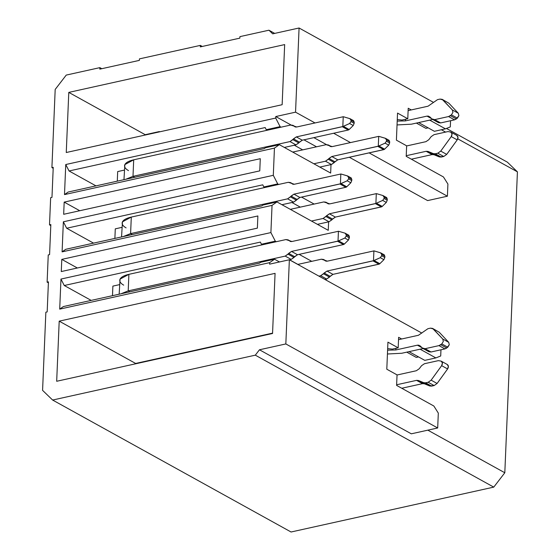 <?xml version="1.0" encoding="UTF-8"?>
<svg xmlns="http://www.w3.org/2000/svg" width="560" height="560" viewBox="0 0 560 560"><rect width="100%" height="100%" fill="white"/><g stroke="black" fill="none" stroke-linecap="round" stroke-linejoin="round"><path stroke-width="0.84" d="M56.679 381.276L272.552 333.48L275.072 273.357L59.199 321.153L56.679 381.276L59.199 321.153L135.639 363.454L59.199 321.153L275.072 273.357L272.552 333.48L56.679 381.276M226.695 116.991L260.981 109.403L226.695 116.991M159.782 131.803L159.348 131.565L159.782 131.803M284.662 44.59L68.782 92.393L145.222 134.694L159.348 131.565L145.222 134.694L68.782 92.393L66.262 152.516L282.142 104.713L284.662 44.59L282.142 104.713L66.262 152.516L68.782 92.393L284.662 44.59M257.369 228.137L257.88 215.964L61.789 259.378L61.278 271.551L257.369 228.137L61.278 271.551L61.789 259.378L77.35 267.995L61.789 259.378L257.88 215.964L257.369 228.137M259.77 170.87L260.281 158.697L64.183 202.111L63.672 214.291L259.77 170.87L63.672 214.291L64.183 202.111L79.751 210.728L64.183 202.111L260.281 158.697L259.77 170.87M255.311 355.166L52.626 400.043L291.067 532L493.759 487.123L255.311 355.166L493.759 487.123L291.067 532L52.626 400.043L42.581 390.355L45.857 312.193L47.173 311.906L48.433 281.841L47.117 282.135L48.251 254.933L49.574 254.639L50.834 224.574L49.511 224.868L50.652 197.666L51.975 197.372L53.235 167.314L51.912 167.601L55.188 89.446L66.241 75.082L99.869 67.641L101.794 68.705L99.869 67.641L66.241 75.082L55.188 89.446L51.912 167.601L53.193 168.308L51.912 167.601L53.235 167.314L51.975 197.372L50.652 197.666L49.511 224.868L50.792 225.575L49.511 224.868L50.834 224.574L49.574 254.639L48.251 254.933L47.117 282.135L48.391 282.842L47.117 282.135L48.433 281.841L47.173 311.906L45.857 312.193L42.581 390.355L52.626 400.043L255.311 355.166L259.455 349.783L255.311 355.166M504.812 472.759L493.759 487.123L504.812 472.759L427.833 430.164L504.812 472.759L517.419 171.85L504.812 472.759M507.374 162.162L517.419 171.85L507.374 162.162L446.46 128.45L507.374 162.162M117.285 181.146L117.684 171.577L124.362 170.1L117.684 171.577L117.285 181.146M114.884 238.413L115.283 228.844L121.961 227.36L115.283 228.844L114.884 238.413M112.483 295.68L112.882 286.104L119.56 284.627L112.882 286.104L112.483 295.68M330.652 173.068L331.009 164.598L330.652 173.068L279.349 144.676L330.652 173.068M328.251 230.335L328.608 221.865L328.251 230.335L276.948 201.943L328.251 230.335M326.165 280.14L326.207 279.132L326.165 280.14M264.278 148.603L265.503 147.742L279.349 144.676L265.503 147.742L264.278 148.603L68.18 192.024L64.498 194.6L68.18 192.024L264.278 148.603M302.694 149.87L294.322 145.236L302.694 149.87M267.218 130.242L266.259 129.71L265.16 127.561L266.259 129.71L267.218 130.242M95.97 185.871L69.062 170.975L65.758 164.535L64.498 194.6L274.442 148.113L279.349 144.676L274.442 148.113L64.498 194.6L65.758 164.535L69.062 170.975L265.16 127.561L69.062 170.975L95.97 185.871M316.54 146.804L303.94 139.832L316.54 146.804M281.064 127.176L280.105 126.644L266.259 129.71L280.105 126.644L275.702 118.055L65.758 164.535L275.702 118.055L275.765 116.55L291.011 124.985L275.765 116.55L295.547 112.168L275.765 116.55L275.702 118.055L280.105 126.644L281.064 127.176M261.877 205.87L263.102 205.009L276.948 201.943L263.102 205.009L261.877 205.87L65.779 249.284L62.097 251.867L65.779 249.284L261.877 205.87M300.293 207.137L291.921 202.503L300.293 207.137M264.817 187.502L263.858 186.977L262.759 184.828L263.858 186.977L264.817 187.502M93.569 243.131L66.661 228.242L63.357 221.802L62.097 251.867L272.041 205.38L276.948 201.943L272.041 205.38L62.097 251.867L63.357 221.802L66.661 228.242L262.759 184.828L66.661 228.242L93.569 243.131M314.139 204.071L301.539 197.099L314.139 204.071M278.67 184.443L277.704 183.911L263.858 186.977L277.704 183.911L273.301 175.322L63.357 221.802L273.301 175.322L274.442 148.113L273.301 175.322L277.704 183.911L278.67 184.443M259.476 263.137L260.701 262.276L274.547 259.21L279.503 261.954L274.547 259.21L260.701 262.276L259.476 263.137L63.378 306.551L59.703 309.127L63.378 306.551L259.476 263.137M297.892 264.404L289.52 259.77L297.892 264.404M262.423 244.769L261.457 244.237L260.358 242.095L261.457 244.237L262.423 244.769M91.168 300.398L64.26 285.509L60.963 279.069L59.703 309.127L269.64 262.647L274.547 259.21L269.64 262.647L59.703 309.127L60.963 279.069L64.26 285.509L260.358 242.095L64.26 285.509L91.168 300.398M311.738 261.338L299.138 254.366L311.738 261.338M276.269 241.703L275.303 241.171L261.457 244.237L275.303 241.171L270.9 232.582L60.963 279.069L270.9 232.582L272.041 205.38L270.9 232.582L275.303 241.171L276.269 241.703M411.313 433.818L259.455 349.783L411.313 433.818L437.689 427.98L285.831 343.938L259.455 349.783L285.831 343.938L437.689 427.98L438.312 413.098L433.846 406.014L396.606 385.406L397.047 374.878L396.606 385.406L433.846 406.014L438.312 413.098L437.689 427.98L411.313 433.818M441.364 129.759L445.592 132.104L441.364 129.759M457.765 138.838L517.419 171.85L457.765 138.838M274.701 33.397L268.933 30.205L272.699 33.838L299.075 28L433.454 102.368L299.075 28L295.547 112.168L315 122.934L295.547 112.168L299.075 28L272.699 33.838L268.933 30.205L274.701 33.397M289.359 259.77L421.841 333.088L289.359 259.77L285.831 343.938L289.359 259.77L269.577 264.152L289.359 259.77M447.405 196.21L369.117 152.887L447.405 196.21L447.909 184.037L443.443 176.946L406.203 156.338L406.644 145.817L406.203 156.338L443.443 176.946L447.909 184.037L447.405 196.21L427.623 200.592L447.405 196.21M350.476 142.569L333.641 133.252L350.476 142.569M313.859 137.634L326.48 144.62L313.859 137.634M349.335 157.262L427.623 200.592L349.335 157.262M416.381 123.088L425.887 128.345L428.141 127.848L425.887 128.345L416.381 123.088M406.777 352.149L416.283 357.413L418.537 356.909L416.283 357.413L406.777 352.149M396.403 140.147L406.644 145.817L396.403 140.147L397.537 113.092L407.778 118.762L397.537 113.092L396.403 140.147M397.264 119.581L401.975 120.05L407.778 118.762L401.975 120.05L397.264 119.581M408.219 108.241L407.778 118.762L408.219 108.241L411.257 109.921L408.219 108.241M386.799 369.215L397.047 374.878L386.799 369.215L387.933 342.16L398.181 347.83L387.933 342.16L386.799 369.215M387.667 348.642L392.378 349.111L398.181 347.83L392.378 349.111L387.667 348.642M398.622 337.302L398.181 347.83L398.622 337.302L401.66 338.989L398.622 337.302M429.709 120.134L445.459 128.849L450.303 126.917L450.569 120.729L450.303 126.917L445.459 128.849L429.709 120.134M420.112 349.195L435.862 357.917L440.706 355.985L440.965 349.79L440.706 355.985L435.862 357.917L420.112 349.195M434.385 131.306L445.459 128.849L434.385 131.306L418.635 122.584L434.385 131.306M424.781 360.367L435.862 357.917L424.781 360.367L409.031 351.652L424.781 360.367M272.566 333.137L135.639 363.454L272.566 333.137M139.433 58.877L200.361 45.388L202.279 46.452L200.361 45.388L139.433 58.877L139.37 60.382L99.806 69.139L99.869 67.641L99.806 69.139L139.37 60.382L139.433 58.877M239.918 36.631L268.933 30.205L239.918 36.631L239.855 38.136L200.298 46.893L200.361 45.388L200.298 46.893L239.855 38.136L239.918 36.631M269.577 264.152L269.64 262.647L269.577 264.152M408.121 110.621L428.043 106.204L408.121 110.621M411.397 124.187L397.04 124.936L411.397 124.187L432.964 119.413L411.397 124.187M432.523 119.357L438.48 122.654L440.636 122.927L434.679 119.63L432.523 119.357L428.505 116.123L427.007 116.116L431.732 118.734L427.007 116.116L405.433 120.89L397.201 121.107L405.433 120.89L405.503 119.266L405.433 120.89L427.007 116.116L429.751 116.816L431.935 118.93L434.679 119.63L448.574 116.55L451.43 114.849L452.914 112.392L452.361 109.97L442.883 99.883L440.041 99.085L437.507 99.645L428.043 106.204L437.507 99.645L440.041 99.085L442.204 99.351L452.361 109.97L458.318 113.267L458.878 115.689L457.387 118.146L454.531 119.847L440.636 122.927L437.899 122.227M406.637 145.943L425.936 141.666L406.637 145.943M451.192 132.307L450.709 132.041C452.277 132.972 452.459 134.491 451.248 136.598L457.205 139.895C458.416 137.795 458.234 136.269 456.666 135.338L457.975 137.179L457.205 139.895L446.698 154.399L443.737 156.492L439.327 156.919L433.986 154.728L432.117 154.595L411.355 159.194L432.117 154.595L426.153 151.298L406.231 155.708L426.153 151.298L428.029 151.431L433.363 153.622L435.239 153.755L437.773 153.195L440.741 151.102L451.248 136.598L452.018 133.882L450.709 132.041L447.944 131.579L434.049 134.659L431.193 136.598L428.792 139.727L425.936 141.666L428.792 139.727L431.193 136.598L434.049 134.659L447.944 131.579L450.709 132.041L456.918 135.457M398.517 339.682L418.446 335.272L398.517 339.682M401.793 353.255L387.443 353.997L401.793 353.255L423.367 348.474L401.793 353.255M422.919 348.425L428.883 351.722L431.039 351.988L425.082 348.691L422.919 348.425L418.908 345.184L417.403 345.177L422.135 347.795L417.403 345.177L395.836 349.958L387.604 350.168L395.836 349.958L395.906 348.327L395.836 349.958L417.403 345.177L420.147 345.884L422.338 347.991L425.082 348.691L438.97 345.618L441.826 343.917L443.317 341.453L442.764 339.031L433.286 328.951L430.444 328.146L427.903 328.706L418.446 335.272L427.903 328.706L430.444 328.146L432.6 328.412L442.764 339.031L448.721 342.328L449.274 344.75L447.783 347.214L444.934 348.915L431.039 351.988L428.295 351.288M397.04 375.004L416.332 370.734L397.04 375.004M441.595 361.375L441.105 361.102C442.68 362.04 442.855 363.559 441.644 365.659L447.601 368.963C448.812 366.856 448.637 365.337 447.062 364.399L448.371 366.247L447.601 368.963L437.094 383.467L434.133 385.553L429.723 385.987L424.389 383.789L422.513 383.656L401.758 388.255L422.513 383.656L416.556 380.359L396.627 384.776L416.556 380.359L418.425 380.492L423.766 382.69L425.635 382.816L428.176 382.256L431.137 380.17L441.644 365.659L442.414 362.943L441.105 361.102L438.34 360.647L424.452 363.72L421.596 365.666L419.188 368.788L416.332 370.734L419.188 368.788L421.596 365.666L424.452 363.72L438.34 360.647L441.105 361.102L447.321 364.518M447.342 102.354L448.847 103.18L458.318 113.267L448.847 103.18L442.204 99.351M428.029 151.431L426.153 151.298L432.117 154.595L433.986 154.728L428.029 151.431L433.986 154.728L439.327 156.919L433.363 153.622L428.029 151.431M437.745 331.415L439.243 332.248L448.721 342.328L439.243 332.248L432.6 328.412M418.425 380.492L416.556 380.359L422.513 383.656L424.389 383.789L418.425 380.492L424.389 383.789L429.723 385.987L423.766 382.69L418.425 380.492M448.574 116.55L434.679 119.63L440.636 122.927L454.531 119.847L448.574 116.55L454.531 119.847L456.351 118.958L450.394 115.661L448.574 116.55M457.387 118.146L451.43 114.849L450.394 115.661L456.351 118.958L458.878 115.689L458.318 113.267L452.361 109.97L452.914 112.392L451.43 114.849L457.387 118.146M439.327 156.919L441.196 157.052L435.239 153.755L433.363 153.622L439.327 156.919M443.737 156.492L437.773 153.195L435.239 153.755L441.196 157.052L443.737 156.492L446.698 154.399L440.741 151.102L437.773 153.195L443.737 156.492M457.205 139.895L451.248 136.598L440.741 151.102L446.698 154.399L457.205 139.895M438.97 345.618L425.082 348.691L431.039 351.988L444.934 348.915L438.97 345.618L444.934 348.915L446.747 348.026L440.79 344.729L438.97 345.618M447.783 347.214L441.826 343.917L440.79 344.729L446.747 348.026L449.274 344.75L448.721 342.328L442.764 339.031L443.317 341.453L441.826 343.917L447.783 347.214M429.723 385.987L431.599 386.113L425.635 382.816L423.766 382.69L429.723 385.987M434.133 385.553L428.176 382.256L425.635 382.816L431.599 386.113L434.133 385.553L437.094 383.467L431.137 380.17L428.176 382.256L434.133 385.553M447.601 368.963L441.644 365.659L431.137 380.17L437.094 383.467L447.601 368.963M123.697 285.152C120.358 283.241 119.14 281.232 120.057 279.125C121.156 277.032 124.103 275.436 128.898 274.337L120.057 279.125L119.161 294.203M120.967 293.804L128.205 290.871L128.898 274.337L285.908 239.575L128.898 274.337L128.205 290.871L120.967 293.804M126.098 227.885C122.752 225.974 121.541 223.965 122.451 221.858C123.557 219.772 126.504 218.176 131.292 217.07L122.451 221.858L121.562 236.936M123.368 236.537L130.599 233.604L131.292 217.07L288.302 182.308L131.292 217.07L130.599 233.604L123.368 236.537M128.499 170.618C125.153 168.707 123.942 166.698 124.852 164.591C125.958 162.505 128.905 160.909 133.693 159.803L124.852 164.591L123.963 179.669M125.769 179.27L133 176.337L133.693 159.803L290.703 125.041L133.693 159.803L133 176.337L125.769 179.27M379.456 264.012L332.962 274.358L326.641 279.034L324.877 279.426L326.641 279.034L320.677 275.737L327.005 271.061L373.492 260.715L373.905 250.901L327.418 261.142L321.377 259.203L297.78 264.425L321.377 259.203L323.533 259.476L325.934 261.142L324.674 260.442L325.92 261.135L327.418 261.142L373.905 250.901L374.472 251.013L373.905 250.901L373.492 260.715L372.981 260.883L378.945 264.18L379.834 263.69L379.456 264.012M318.92 276.129L320.677 275.737L318.92 276.129M129.92 291.823L128.205 290.871L285.208 256.109L291.529 251.433L338.023 241.08L338.429 231.273L291.949 241.507L285.908 239.575L288.057 239.841L290.444 241.507L291.949 241.507L338.429 231.273L338.996 231.385L338.429 231.273L338.023 241.08L337.512 241.248L343.469 244.545L297.493 254.73L291.165 259.406L289.401 259.791L291.165 259.406L285.208 256.109L128.205 290.871L129.92 291.823M343.98 244.377L343.469 244.545L343.98 244.377M381.85 206.745L335.363 217.091L329.042 221.767L317.422 224.343L329.042 221.767L323.078 218.47L329.406 213.794L375.893 203.448L376.306 193.641L329.819 203.875L323.778 201.936L290.325 209.342L323.778 201.936L325.934 202.209L328.335 203.875L327.068 203.175L328.314 203.868L329.819 203.875L376.306 193.641L376.873 193.746L376.306 193.641L375.893 203.448L375.382 203.616L381.346 206.913L382.235 206.423L381.85 206.745M311.465 221.046L323.078 218.47L311.465 221.046M132.321 234.556L130.599 233.604L287.609 198.842L293.93 194.166L340.424 183.813L340.83 174.006L294.35 184.247L288.302 182.308L290.458 182.574L292.845 184.24L294.35 184.247L340.83 174.006L341.397 174.118L340.83 174.006L340.424 183.813L339.913 183.981L345.87 187.278L299.894 197.463L293.566 202.139L281.946 204.708L293.566 202.139L287.609 198.842L130.599 233.604L132.321 234.556M346.381 187.11L345.87 187.278L346.381 187.11M292.719 152.082L326.179 144.669L292.719 152.082M384.251 149.478L337.764 159.824L331.436 164.5L319.823 167.076L331.436 164.5L325.479 161.203L331.807 156.527L378.294 146.181L378.707 136.374L332.22 146.608L326.179 144.669L328.328 144.942L330.736 146.608L329.469 145.908L330.715 146.601L332.22 146.608L378.707 136.374L379.274 136.479L378.707 136.374L378.294 146.181L377.783 146.349L383.74 149.646L384.629 149.156L384.251 149.478M313.859 163.779L325.479 161.203L313.859 163.779M134.722 177.289L133 176.337L290.01 141.575L296.331 136.899L342.825 126.546L343.231 116.739L296.751 126.98L290.703 125.041L292.859 125.307L295.246 126.973L296.751 126.98L343.231 116.739L343.798 116.851L343.231 116.739L342.818 126.546L342.314 126.714L348.271 130.018L302.288 140.196L295.967 144.872L284.347 147.441L295.967 144.872L290.01 141.575L133 176.337L134.722 177.289M348.782 129.843L348.271 130.018L348.782 129.843M380.485 252.791L381.717 254.478L384.881 256.228L384.111 254.793L384.881 256.228L384.832 257.495L383.901 259.686L379.834 263.69L374.073 260.505L373.492 260.715L380.282 257.677L381.661 255.752L381.717 254.478L380.485 252.791L374.472 251.013L380.842 252.938M378.945 264.18L372.981 260.883L327.005 271.061L332.962 274.358L378.945 264.18M330.106 276.304L332.962 274.358L327.005 271.061L324.142 273L330.106 276.304L324.142 273L323.533 273.798L329.49 277.095L330.106 276.304M326.641 279.034L329.49 277.095L323.533 273.798L320.677 275.737L326.641 279.034M345.016 233.156L346.241 234.85L349.412 236.6L348.635 235.158L349.412 236.6L348.432 240.051L344.358 244.062L338.597 240.87L338.023 241.08L344.806 238.049L346.192 236.124L346.241 234.85L345.016 233.156L338.996 231.385L345.016 233.156L348.873 235.242M343.469 244.545L337.512 241.248L291.529 251.433L297.493 254.73L343.469 244.545M294.63 256.669L297.493 254.73L291.529 251.433L288.673 253.372L294.63 256.669L288.673 253.372L288.057 254.163L294.021 257.467L294.63 256.669M291.165 259.406L294.021 257.467L288.057 254.163L285.208 256.109L291.165 259.406M382.886 195.524L384.118 197.211L387.282 198.968L386.512 197.526L387.282 198.968L387.233 200.228L386.302 202.419L382.235 206.423L376.474 203.238L375.893 203.448L382.683 200.41L384.062 198.485L384.118 197.211L382.886 195.524L376.873 193.746L382.886 195.524L386.75 197.61M381.346 206.913L375.382 203.616L329.406 213.794L335.363 217.091L381.346 206.913M332.5 219.037L335.363 217.091L329.406 213.794L326.543 215.74L332.5 219.037L326.543 215.74L325.934 216.531L331.891 219.828L332.5 219.037M329.035 221.767L331.891 219.828L325.934 216.531L323.078 218.47L329.042 221.767M347.417 175.889L348.642 177.583L351.813 179.333L351.036 177.898L351.813 179.333L351.757 180.593L350.833 182.784L346.759 186.795L340.998 183.61L340.424 183.813L347.207 180.782L348.593 178.857L348.642 177.583L347.417 175.889L341.397 174.118L347.774 176.036M345.87 187.278L339.913 183.981L293.93 194.166L299.894 197.463L345.87 187.278M297.031 199.402L299.894 197.463L293.93 194.166L291.074 196.105L297.031 199.402L291.074 196.105L290.458 196.903L296.415 200.2L297.031 199.402M293.566 202.139L296.415 200.2L290.458 196.903L287.609 198.842L293.566 202.139M385.287 138.257L386.519 139.944L389.683 141.701L388.906 140.259L389.683 141.701L389.627 142.961L388.703 145.152L384.629 149.156L378.875 145.971L378.294 146.181L385.084 143.15L386.463 141.218L386.519 139.944L385.287 138.257L379.274 136.479L385.644 138.404M383.74 149.646L377.783 146.349L331.807 156.527L337.764 159.824L383.74 149.646M334.901 161.77L337.764 159.824L331.807 156.527L328.944 158.473L334.901 161.77L328.944 158.473L328.335 159.264L334.292 162.561L334.901 161.77M331.436 164.5L334.292 162.561L328.335 159.264L325.479 161.203L331.436 164.5M349.811 118.622L351.043 120.316L354.207 122.066L353.437 120.631L354.207 122.066L354.158 123.333L353.234 125.517L349.16 129.528L343.399 126.343L342.818 126.546L349.608 123.515L350.994 121.59L351.043 120.316L349.811 118.622L343.798 116.851L350.175 118.769M348.271 130.018L342.314 126.714L296.331 136.899L302.288 140.196L348.271 130.018M299.432 142.135L302.288 140.196L296.331 136.899L293.468 138.838L299.432 142.135L293.468 138.838L292.859 139.636L298.816 142.933L299.432 142.135M295.967 144.872L298.816 142.933L292.859 139.636L290.01 141.575L295.967 144.872M381.717 254.478L381.661 255.745L384.832 257.495L384.881 256.228L381.717 254.478M381.661 255.745L380.282 257.677L383.901 259.686L384.832 257.495L381.661 255.745M380.282 257.677L374.073 260.505L379.834 263.69L383.901 259.686L380.282 257.677M346.241 234.85L346.192 236.11L349.356 237.86L349.412 236.6L346.241 234.85M346.192 236.11L344.806 238.049L348.432 240.051L349.356 237.86L346.192 236.11M344.806 238.049L338.597 240.87L344.358 244.062L348.432 240.051L344.806 238.049M384.118 197.211L384.062 198.478L387.233 200.228L387.282 198.968L384.118 197.211M384.062 198.478L382.683 200.41L386.302 202.419L387.233 200.228L384.062 198.478M382.683 200.41L376.474 203.238L382.235 206.423L386.302 202.419L382.683 200.41M348.642 177.583L348.593 178.843L351.757 180.593L351.813 179.333L348.642 177.583M348.593 178.843L347.207 180.782L350.833 182.784L351.757 180.593L348.593 178.843M347.207 180.782L340.998 183.61L346.759 186.795L350.833 182.784L347.207 180.782M386.519 139.944L386.463 141.211L389.627 142.961L389.683 141.701L386.519 139.944M386.463 141.211L385.084 143.15L388.703 145.152L389.627 142.961L386.463 141.211M385.084 143.15L378.875 145.971L384.629 149.156L388.703 145.152L385.084 143.15M351.043 120.316L350.994 121.576L354.158 123.333L354.207 122.066L351.043 120.316M350.994 121.576L349.608 123.515L353.234 125.517L354.158 123.333L350.994 121.576M349.608 123.515L343.399 126.343L349.16 129.528L353.234 125.517L349.608 123.515M326.697 261.226L323.533 259.476M291.228 241.598L288.057 239.841M329.098 203.959L325.934 202.209M293.629 184.331L290.458 182.574M331.499 146.692L328.328 144.942M296.03 127.064L292.859 125.307M380.856 252.945L384.349 254.877M347.781 176.043L351.274 177.975M385.658 138.411L389.151 140.343M350.182 118.776L353.675 120.708"/></g></svg>
